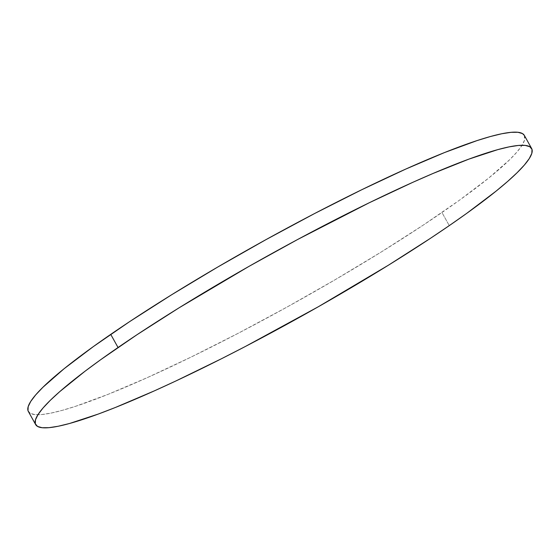 <?xml version="1.0" encoding="UTF-8"?>
<svg xmlns="http://www.w3.org/2000/svg" width="560" height="560" viewBox="0 0 560 560"><rect width="100%" height="100%" fill="white"/><g stroke="black" fill="none" stroke-linecap="round" stroke-linejoin="round"><path stroke-width="0.42" stroke-dasharray="2.8 2.1" d="M28.35 411.467A283.822 34.587 150.9 0 0 182.553 361.207A283.822 34.587 150.9 0 0 441.959 212.492L449.267 225.624L441.959 212.492A283.822 34.587 150.9 0 0 524.342 135.401M524.356 135.429L524.517 140.196L521.955 145.453L517.027 151.935L509.782 159.593L488.635 178.108L459.333 200.291L422.996 225.281L381.024 252.126L335.027 279.783L286.776 307.202L238.126 333.319L190.946 357.14L147.049 377.741L108.115 394.331L75.649 406.28L62.244 410.361L50.897 413.119L41.72 414.54L34.804 414.596L30.219 413.294L28 410.648"/><path stroke-width="0.84" d="M531.65 148.533L524.342 135.401A283.822 34.587 150.9 0 0 370.139 185.668A283.822 34.587 150.9 0 0 110.733 334.376L118.041 347.508L110.733 334.376A283.822 34.587 150.9 0 0 28.35 411.467L35.658 424.599A283.822 34.587 -29.1 0 1 118.041 347.508A283.822 34.587 -29.1 0 1 377.447 198.793A283.822 34.587 -29.1 0 1 531.65 148.533A283.822 34.587 -29.1 0 1 449.267 225.624A283.822 34.587 -29.1 0 1 189.861 374.332A283.822 34.587 -29.1 0 1 35.658 424.599M28 410.648L28.175 406.672L30.737 401.422L35.665 394.933L42.91 387.282L64.057 368.76L93.359 346.584L129.696 321.587L171.668 294.749L217.665 267.085L265.916 239.673L314.566 213.549L361.746 189.735L405.643 169.134L444.577 152.537L477.043 140.595L490.448 136.514L501.795 133.749L510.972 132.335L517.888 132.279L522.473 133.581L524.356 135.429M449.267 225.624L430.304 238.413L388.332 265.251L318.381 306.719L245.434 346.451L221.543 358.708L175.784 381.024L154.357 390.866L115.423 407.463L98.294 414.05L69.552 423.486L58.205 426.251L49.028 427.665L42.112 427.721L37.527 426.419L35.308 423.773L35.483 419.804L38.045 414.547L42.973 408.065L50.218 400.407L59.71 391.657L85.057 371.21L100.667 359.709L137.004 334.719L178.976 307.874L248.927 266.406L297.612 239.512L369.054 202.86L412.951 182.259L433.139 173.418L469.007 159.082L497.756 149.639L509.103 146.881L518.28 145.46L525.196 145.404L529.781 146.706L532 149.352L531.825 153.328L529.263 158.578L524.335 165.067L517.09 172.718L507.591 181.475L495.943 191.24L466.641 213.416L449.267 225.624"/></g></svg>
